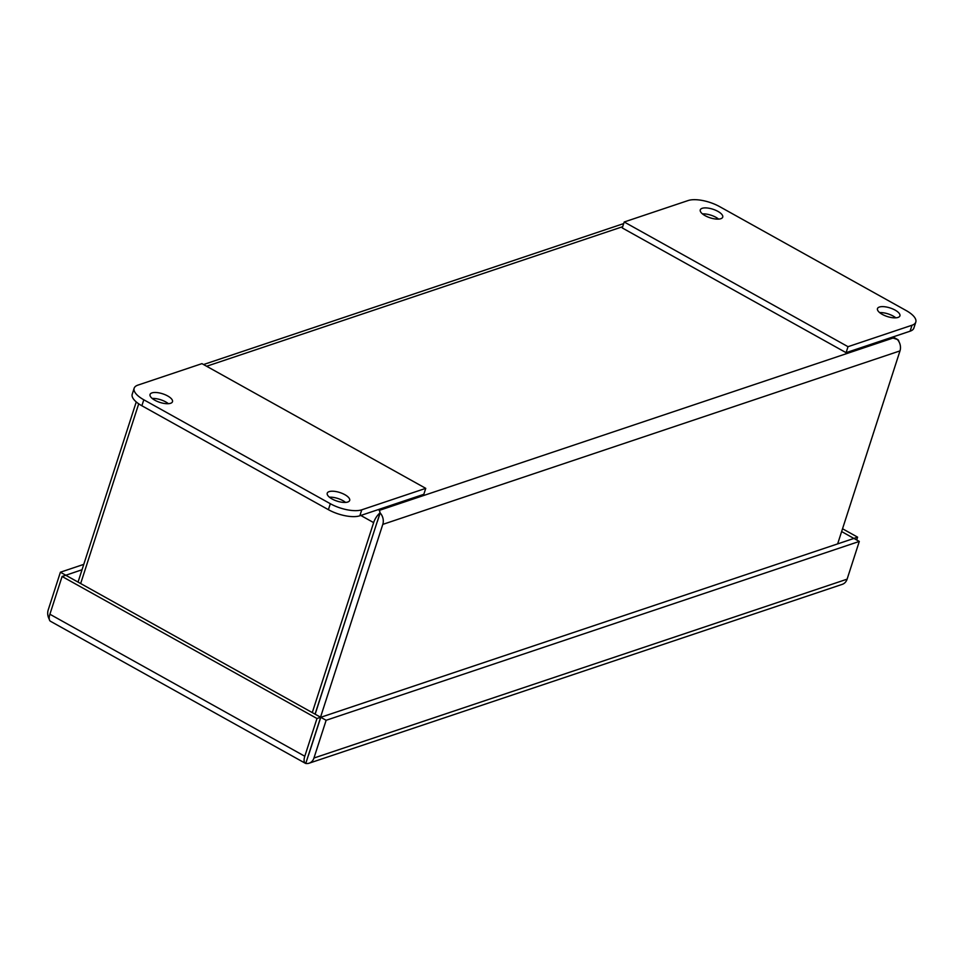 <?xml version="1.0" encoding="UTF-8"?>
<svg xmlns="http://www.w3.org/2000/svg" width="964" height="964" viewBox="0 0 964 964"><rect width="100%" height="100%" fill="white"/><g stroke="black" fill="none" stroke-linecap="round" stroke-linejoin="round"><path stroke-width="1.45" d="M305.769 763.404L308.167 755.969M304.793 756.246L49.899 614.237L62.094 576.484L65.781 575.255L320.663 717.276L305.745 763.464A10.194 4.338 -60.9 0 1 305.359 763.295A10.194 4.338 -60.9 0 1 304.793 756.246L316.987 718.505L320.663 717.276M82.036 569.748L65.745 575.267M853.887 538.454L841.632 531.55M308.576 755.029L320.771 717.288L853.923 538.43L859.298 541.431L326.133 720.289L320.771 717.288M847.103 579.171L313.951 758.029A10.194 8.363 71.5 0 1 309.131 763.199L842.295 584.341A10.194 8.363 -108.5 0 0 847.103 579.171L859.298 541.431M309.131 763.199A10.194 8.363 71.5 0 1 305.853 763.476M49.899 614.237A10.194 4.338 119.1 0 0 50.477 621.274L305.359 763.295M49.272 619.225A10.194 8.363 71.5 0 1 48.2 609.959L60.395 572.218L65.757 575.207M62.094 576.484L316.987 718.505M83.772 564.362L60.395 572.218M853.911 538.394L857.599 537.153L842.536 528.766M856.683 539.973L857.599 537.153M313.951 758.029L326.133 720.289M170.592 403.289A11.797 4.519 -162.1 0 1 157.265 401.41A11.797 4.519 -162.1 0 1 150.047 394.469A11.797 4.519 -162.1 0 1 151.938 392.902A11.797 4.519 -162.1 0 1 165.278 394.782A11.797 4.519 -162.1 0 1 172.484 401.723A11.797 4.519 -162.1 0 1 170.592 403.289M347.787 502.015A11.797 4.519 -162.1 0 1 334.448 500.135A11.797 4.519 -162.1 0 1 327.23 493.194A11.797 4.519 -162.1 0 1 329.134 491.628A11.797 4.519 -162.1 0 1 342.461 493.508A11.797 4.519 -162.1 0 1 349.679 500.449A11.797 4.519 -162.1 0 1 347.787 502.015M143.805 399.783L330.327 503.714A23.594 9.025 17.9 0 0 361.765 509.811L425.751 488.35L201.934 363.645L137.948 385.106A23.594 9.025 17.9 0 0 134.153 388.239A23.594 9.025 17.9 0 0 143.805 399.783L141.877 405.76L328.399 509.679A23.594 9.025 17.9 0 0 359.837 515.788L423.823 494.315L425.751 488.35M134.153 388.239L132.225 394.216A23.594 9.025 17.9 0 0 141.877 405.76M168.375 403.687A11.797 4.519 17.9 0 0 152.228 398.469M345.558 502.413A11.797 4.519 17.9 0 0 329.423 497.195M895.797 317.831A11.797 4.519 17.9 0 0 879.65 312.613M879.361 307.046A11.797 4.519 -162.1 0 1 892.7 308.926A11.797 4.519 -162.1 0 1 899.918 315.867A11.797 4.519 -162.1 0 1 898.014 317.433A11.797 4.519 -162.1 0 1 884.687 315.553A11.797 4.519 -162.1 0 1 877.469 308.613A11.797 4.519 -162.1 0 1 879.361 307.046M718.602 219.105A11.797 4.519 17.9 0 0 702.467 213.888M702.178 208.308A11.797 4.519 -162.1 0 1 715.505 210.2A11.797 4.519 -162.1 0 1 722.723 217.141A11.797 4.519 -162.1 0 1 720.819 218.708A11.797 4.519 -162.1 0 1 707.492 216.828A11.797 4.519 -162.1 0 1 700.274 209.887A11.797 4.519 -162.1 0 1 702.178 208.308M906.148 310.541L719.626 206.621A23.594 9.025 17.9 0 0 688.188 200.524L624.202 221.985L848.019 346.691L912.004 325.229A23.594 9.025 17.9 0 0 915.8 322.084A23.594 9.025 17.9 0 0 906.148 310.541M848.019 346.691L846.091 352.667L910.076 331.206A23.594 9.025 17.9 0 0 913.872 328.061L915.8 322.084M624.202 221.985L622.274 227.95L846.091 352.667M377.707 520.186L315.156 714.204M315.059 714.143L380.057 512.932L379.43 510.342L380.153 512.956L377.418 521.404M380.153 512.956A10.194 8.363 71.5 0 1 382.792 524.392L899.99 350.896A10.194 8.363 71.5 0 0 897.339 339.461L893.013 338.051L897.315 339.449M380.057 512.932A10.194 4.338 119.1 0 0 373.634 522.621L312.276 712.601M138.72 403.808L80.663 583.545M899.99 350.896L837.644 543.901M382.792 524.392L320.53 717.192M897.327 339.412A10.194 4.338 -60.9 0 1 897.713 339.569A10.194 4.338 -60.9 0 1 898.918 341.63M136.249 401.928L78.048 582.087M359.837 515.788L361.765 509.811M330.327 503.714L328.399 509.679M912.004 325.229L910.076 331.206M360.801 515.463L373.634 522.621M891.748 337.352L893.013 338.051L379.43 510.342L378.165 509.631M206.633 366.26L622.684 226.685M892.977 336.942L897.713 339.569M203.537 364.537L623.684 223.588"/></g></svg>
